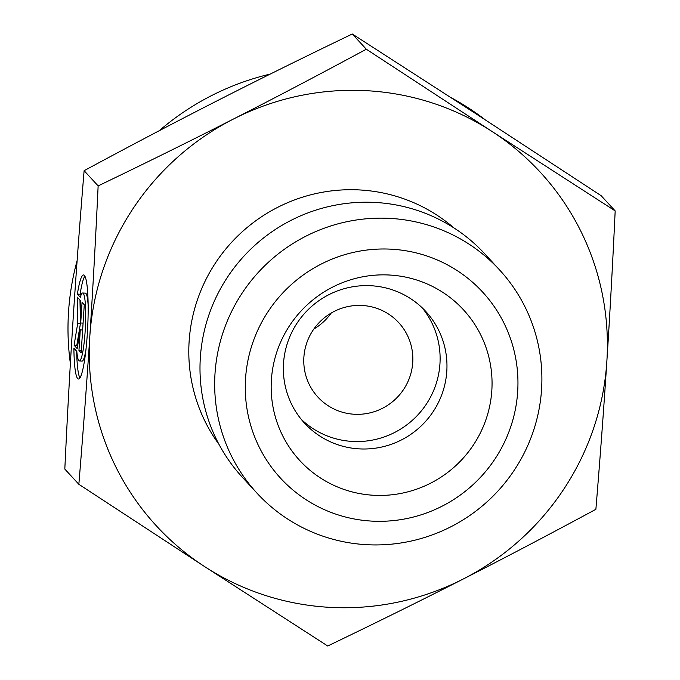 <?xml version="1.0" encoding="UTF-8"?>
<svg xmlns="http://www.w3.org/2000/svg" width="680" height="680" viewBox="0 0 680 680"><rect width="100%" height="100%" fill="white"/><g stroke="black" fill="none" stroke-linecap="round" stroke-linejoin="round"><path stroke-width="1.02" d="M77.401 294.091A52.08 6.689 92.8 0 1 83.529 274.975A52.08 6.689 92.8 0 1 87.695 327.318A52.08 6.689 92.8 0 1 78.497 379.006A52.08 6.689 92.8 0 1 73.899 348.236L76.814 351.407A34.026 4.369 -87.2 0 0 79.373 360.978A34.026 4.369 -87.2 0 0 85.382 327.199A34.026 4.369 -87.2 0 0 82.662 293.003A34.026 4.369 -87.2 0 0 80.316 297.253L77.401 294.091L80.121 294.219L80.996 295.171M76.661 351.237A52.08 6.689 -87.2 0 0 79.917 377.978M84.838 276.131A52.08 6.689 -87.2 0 0 80.121 294.219M82.662 293.003L85.382 293.131A34.026 4.369 92.8 0 1 88.136 305.371M86.011 349.197A34.026 4.369 92.8 0 1 82.093 361.114L79.373 360.978M82.059 302.37L84.269 304.767L81.158 352.903L78.948 350.506L80.282 329.885L77.18 348.585L74.086 345.227L77.707 323.399L77.206 297.1L80.291 300.45L80.724 322.991L82.059 302.37M80.724 322.991L83.087 323.111M79.977 300.109L80.427 323.536L76.814 345.363L77.579 346.197M77.707 323.399L80.427 323.536M74.086 345.227L76.814 345.363M80.282 329.885L82.637 329.995M78.948 350.506L81.303 350.616M70.38 363.553A259.607 255.425 -42.7 0 1 68.527 312.026A259.607 255.425 -42.7 0 1 77.129 260.567M159.222 130.73A259.607 255.425 -42.7 0 1 270.274 74.06M451.019 97.605A259.607 255.425 -42.7 0 1 485.223 119.807M615.179 210.919L601.154 195.704L475.413 113.432L352.282 34C303.654 57.384 258.519 79.688 216.886 100.921C175.244 122.136 130.985 145.393 84.116 170.689C79.798 222.87 76.143 272.127 73.159 318.461C70.15 364.786 67.371 414.995 64.821 469.081L78.846 484.296C83.155 432.123 86.81 382.865 89.803 336.524C92.803 290.199 95.582 239.998 98.141 185.904C146.769 162.52 191.905 140.216 233.537 118.983C275.179 97.767 319.438 74.511 366.308 49.215L492.056 131.487L615.179 210.919C612.629 265.004 609.85 315.214 606.84 361.539C603.857 407.873 600.202 457.13 595.884 509.312C549.015 534.608 504.756 557.863 463.114 579.079C421.481 600.312 376.346 622.616 327.717 646L204.587 566.567L78.846 484.296M352.282 34L366.308 49.215M84.116 170.689L98.141 185.904M313.871 329.01A54.944 54.06 137.3 0 0 331.177 313.063M303.883 357.229A54.944 54.06 137.3 0 0 317.909 397.103A54.944 54.06 137.3 0 0 376.295 410.992A54.944 54.06 137.3 0 0 412.734 362.5A54.944 54.06 137.3 0 0 398.709 322.626A54.944 54.06 137.3 0 0 340.323 308.745A54.944 54.06 137.3 0 0 303.883 357.229M463.114 579.079A260.984 256.776 137.3 0 0 606.84 361.539A260.984 256.776 137.3 0 0 492.056 131.487A260.984 256.776 137.3 0 0 233.537 118.983A260.984 256.776 137.3 0 0 89.803 336.524A260.984 256.776 137.3 0 0 204.587 566.567A260.984 256.776 137.3 0 0 463.114 579.079M283.526 363.358A82.416 81.09 137.3 0 0 304.563 423.164A82.416 81.09 137.3 0 0 392.139 443.989A82.416 81.09 137.3 0 0 446.802 371.254A82.416 81.09 137.3 0 0 425.774 311.457A82.416 81.09 137.3 0 0 338.198 290.624A82.416 81.09 137.3 0 0 283.526 363.358M271.397 379.814A111.265 109.471 -42.7 0 1 388.739 274.983A111.265 109.471 -42.7 0 1 491.827 390.481A111.265 109.471 -42.7 0 1 374.484 495.312A111.265 109.471 -42.7 0 1 271.397 379.814M301.257 419.33A82.416 81.09 137.3 0 0 387.676 435.633A82.416 81.09 137.3 0 0 439.952 363.817A82.416 81.09 137.3 0 0 422.221 307.844M257.074 493.246L242.403 477.326A164.832 162.171 -42.7 0 1 253.7 246.364A164.832 162.171 -42.7 0 1 484.815 253.903L499.486 269.832A164.832 162.171 137.3 0 0 268.379 262.284A164.832 162.171 137.3 0 0 257.074 493.246A164.832 162.171 137.3 0 0 432.233 534.905A164.832 162.171 137.3 0 0 541.56 389.436A164.832 162.171 137.3 0 0 499.486 269.832M517.675 391.731A137.36 135.15 -42.7 0 1 305.966 499.647A137.36 135.15 -42.7 0 1 321.198 264.07A137.36 135.15 -42.7 0 1 517.675 391.731M453.909 227.91A160.709 158.117 137.3 0 0 241.162 232.755A160.709 158.117 137.3 0 0 219.011 444.397"/></g></svg>
